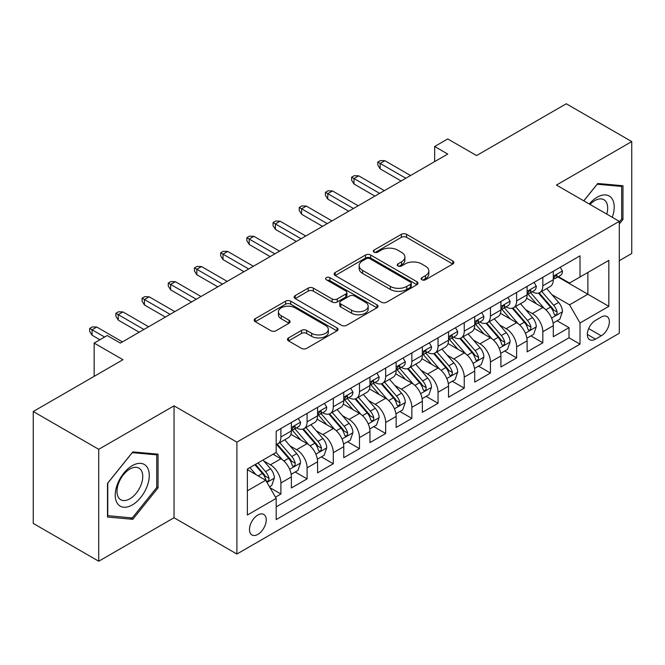 <?xml version="1.0" encoding="UTF-8"?>
<svg xmlns="http://www.w3.org/2000/svg" width="665" height="665" viewBox="0 0 665 665"><rect width="100%" height="100%" fill="white"/><g stroke="black" fill="none" stroke-linecap="round" stroke-linejoin="round"><path stroke-width="1" d="M421.893 279.766A2.544 1.471 0 0 0 425.492 279.766L452.807 263.997A3.633 2.103 0 0 0 453.871 262.509A3.633 2.103 0 0 0 452.807 261.029L406.531 234.313A3.633 2.103 0 0 0 401.386 234.313L374.071 250.082A2.544 1.471 0 0 0 373.323 251.121A2.544 1.471 0 0 0 374.071 252.16A2.544 1.471 0 0 0 377.67 252.16L381.203 250.115A11.638 6.717 0 0 1 397.662 250.115L401.519 252.343A11.638 6.717 0 0 1 404.927 257.097A11.638 6.717 0 0 1 401.519 261.844L397.978 263.88A2.544 1.471 0 0 0 397.238 264.919A2.544 1.471 0 0 0 397.978 265.958A2.544 1.471 0 0 0 401.577 265.958L405.118 263.922A11.638 6.717 0 0 1 421.568 263.922L425.425 266.15A11.638 6.717 0 0 1 428.834 270.896A11.638 6.717 0 0 1 425.425 275.651L421.893 277.687A2.544 1.471 0 0 0 421.144 278.726A2.544 1.471 0 0 0 421.893 279.766L421.893 277.687M257.854 534.377A11.854 6.841 120 0 0 265.593 523.937A11.854 6.841 120 0 0 263.781 514.436A11.854 6.841 120 0 0 257.854 515.026A11.854 6.841 120 0 0 250.107 525.466A11.854 6.841 120 0 0 251.927 534.968A11.854 6.841 120 0 0 257.854 534.377M288.519 337.92A3.633 2.103 0 0 0 287.455 339.399A3.633 2.103 0 0 0 288.519 340.887L301.503 348.377A3.633 2.103 0 0 0 306.648 348.377L336.98 330.862A3.633 2.103 0 0 0 338.053 329.383A3.633 2.103 0 0 0 336.98 327.895L290.705 301.178A3.633 2.103 0 0 0 285.568 301.178L255.227 318.693A3.633 2.103 0 0 0 254.163 320.181A3.633 2.103 0 0 0 255.227 321.661L270.913 330.713A3.633 2.103 0 0 0 276.05 330.713L289.034 323.223A3.633 2.103 0 0 0 290.098 321.735A3.633 2.103 0 0 0 289.034 320.256L281.262 315.759A9.726 5.619 0 0 1 278.411 311.794A9.726 5.619 0 0 1 284.412 306.607A9.726 5.619 0 0 1 295.011 307.82L325.476 325.409A9.726 5.619 0 0 1 328.327 329.383A9.726 5.619 0 0 1 322.326 334.57A9.726 5.619 0 0 1 311.727 333.348L306.648 330.422A3.633 2.103 0 0 0 301.503 330.422L288.519 337.92L288.519 340.887M619.306 260.672L631.75 253.49L631.75 141.578L566.272 103.773L476.556 155.568L447.745 138.935L434.652 146.5L447.745 154.056L120.34 343.082L107.248 335.526L94.147 343.082L94.147 376.357M98.728 449.316L98.728 561.227L174.039 517.744L174.039 405.841L98.728 449.316L33.25 411.51L122.959 359.715L94.147 343.082M174.039 405.841L236.898 442.134L619.306 221.354L619.306 333.256L236.898 554.036L236.898 442.134M631.75 141.578L556.447 185.061L619.306 221.354M381.461 302.218A3.633 2.103 0 0 0 386.606 302.218L416.938 284.703A3.633 2.103 0 0 0 418.002 283.215A3.633 2.103 0 0 0 416.938 281.736L370.663 255.019A3.633 2.103 0 0 0 365.526 255.019L335.185 272.534A3.633 2.103 0 0 0 334.121 274.013A3.633 2.103 0 0 0 335.185 275.501L381.461 302.218M327.33 280.314A2.544 1.471 0 0 1 329.915 280.68L329.915 277.654L376.964 304.811A3.633 2.103 0 0 1 378.028 306.299A3.633 2.103 0 0 1 376.964 307.787L346.623 325.301A3.633 2.103 0 0 1 341.486 325.301L295.202 298.577L295.202 295.609A3.633 2.103 0 0 0 294.138 297.097A3.633 2.103 0 0 0 295.202 298.577M295.202 295.609L308.186 288.12A3.633 2.103 0 0 1 313.331 288.12L332.101 298.951A3.633 2.103 0 0 0 337.238 298.951L345.85 293.98A3.633 2.103 0 0 0 346.922 292.492A3.633 2.103 0 0 0 345.85 291.012L326.316 279.732A2.544 1.471 0 0 1 325.567 278.693A2.544 1.471 0 0 1 327.138 277.33A2.544 1.471 0 0 1 329.915 277.654M98.728 561.227L33.25 523.422L33.25 411.51M275.468 497.146L280.904 494.004L270.032 487.728M263.847 461.02L270.422 464.818A14.813 8.554 60 0 1 280.904 482.965L291.378 476.913L291.378 487.952L307.097 478.883L295.177 472M290.04 445.899L296.615 449.698A14.813 8.554 60 0 1 307.097 467.844L317.571 461.793L317.571 472.832L333.29 463.763L321.37 456.88M316.232 430.779L322.808 434.577A14.813 8.554 60 0 1 333.29 452.724L343.763 446.672L343.763 457.711L359.482 448.642L347.562 441.76M342.425 415.658L349 419.449A14.813 8.554 60 0 1 359.482 437.603L369.956 431.552L369.956 442.591L385.667 433.514L373.755 426.639M368.618 400.529L375.193 404.328A14.813 8.554 60 0 1 385.667 422.475L396.149 416.431L396.149 427.47L411.859 418.393L399.948 411.51M394.81 385.409L401.386 389.208A14.813 8.554 60 0 1 411.859 407.354L422.341 401.303L422.341 412.342L438.052 403.273L426.14 396.39M421.003 370.289L427.578 374.087A14.813 8.554 60 0 1 438.052 392.234L448.534 386.182L448.534 397.221L464.245 388.152L452.333 381.269M447.196 355.168L453.771 358.967A14.813 8.554 60 0 1 464.245 377.113L474.727 371.062L474.727 382.101L490.438 373.032L478.526 366.149M473.389 340.048L479.964 343.838A14.813 8.554 60 0 1 490.438 361.984L500.92 355.941L500.92 366.98L516.63 357.903L504.718 351.029M499.581 324.919L506.156 328.718A14.813 8.554 60 0 1 516.63 346.864L527.112 340.821L527.112 351.86L542.823 342.783L542.823 331.744A14.813 8.554 -120 0 0 532.349 313.597L525.774 309.799M530.911 335.9L542.823 342.783M291.378 476.913A14.813 8.554 -120 0 0 280.904 458.767L273.041 454.237M317.571 461.793A14.813 8.554 -120 0 0 307.097 443.646L290.896 434.295M343.763 446.672A14.813 8.554 -120 0 0 333.29 428.526L317.089 419.174M369.956 431.552A14.813 8.554 -120 0 0 359.482 413.406L343.281 404.054M396.149 416.431A14.813 8.554 -120 0 0 385.667 398.285L369.474 388.934M422.341 401.303A14.813 8.554 -120 0 0 411.859 383.156L395.667 373.805M448.534 386.182A14.813 8.554 -120 0 0 438.052 368.036L421.859 358.684M474.727 371.062A14.813 8.554 -120 0 0 464.245 352.916L448.052 343.564M500.92 355.941A14.813 8.554 -120 0 0 490.438 337.795L474.245 328.444M527.112 340.821A14.813 8.554 -120 0 0 516.63 322.675L500.437 313.315M601.235 317.072L595.474 320.405A11.48 6.633 120 0 0 587.968 330.522A11.48 6.633 120 0 0 589.73 339.724A11.48 6.633 120 0 0 595.474 339.158L601.235 335.825A11.48 6.633 120 0 0 608.741 325.709A11.48 6.633 120 0 0 606.979 316.507A11.48 6.633 120 0 0 601.235 317.072M247.372 490.828L265.709 480.246L276.183 498.393L276.183 519.564L580.021 344.146L580.021 322.974L569.539 304.828L551.967 294.678M276.183 498.393L247.372 515.026L247.372 469.049L276.183 452.416L276.183 431.244L580.021 255.834L580.021 276.997L608.832 260.364L608.832 306.341L580.021 322.974M296.482 427.844L296.615 427.919A14.813 8.554 60 0 0 304.021 428.651L314.503 422.608A14.813 8.554 -120 0 0 317.571 415.825L317.571 407.354M322.675 412.716L322.808 412.799A14.813 8.554 60 0 0 330.214 413.53L340.696 407.487A14.813 8.554 -120 0 0 343.763 400.704L343.763 392.234M348.867 397.595L349 397.678A14.813 8.554 60 0 0 356.407 398.41L366.889 392.358A14.813 8.554 -120 0 0 369.956 385.575L369.956 377.113M375.06 382.475L375.193 382.558A14.813 8.554 60 0 0 382.599 383.289L393.082 377.238A14.813 8.554 -120 0 0 396.149 370.455L396.149 361.984M401.253 367.354L401.386 367.429A14.813 8.554 60 0 0 408.792 368.169L419.274 362.117A14.813 8.554 -120 0 0 422.341 355.334L422.341 346.864M427.445 352.234L427.578 352.309A14.813 8.554 60 0 0 434.985 353.04L445.467 346.997A14.813 8.554 -120 0 0 448.534 340.214L448.534 331.744M453.638 337.105L453.771 337.188A14.813 8.554 60 0 0 461.178 337.92L471.66 331.877A14.813 8.554 -120 0 0 474.727 325.094L474.727 316.623M479.831 321.985L479.964 322.068A14.813 8.554 60 0 0 487.37 322.799L497.852 316.748A14.813 8.554 -120 0 0 500.92 309.965L500.92 301.503M506.023 306.864L506.156 306.947A14.813 8.554 60 0 0 513.563 307.679L524.045 301.627A14.813 8.554 -120 0 0 527.112 294.844L527.112 286.374M276.183 506.863L569.016 337.795L569.016 327.662L553.305 336.731L553.305 325.692A14.813 8.554 -120 0 0 542.823 307.546L526.63 298.194M532.216 291.744L532.349 291.819A14.813 8.554 -120 0 0 539.756 292.558A14.813 8.554 -120 0 0 542.823 285.775L542.823 277.305M539.756 292.558L550.238 286.507A14.813 8.554 -120 0 0 553.305 279.724L553.305 271.254M280.904 428.526L280.904 436.996A14.813 8.554 60 0 1 277.829 443.779A14.813 8.554 60 0 1 276.183 444.378M277.829 443.779L288.311 437.728A14.813 8.554 -120 0 0 291.378 430.945L291.378 422.475M307.097 413.406L307.097 421.868A14.813 8.554 60 0 1 304.021 428.651M333.29 398.277L333.29 406.747A14.813 8.554 60 0 1 330.214 413.53M359.482 383.156L359.482 391.627A14.813 8.554 60 0 1 356.407 398.41M385.667 368.036L385.667 376.506A14.813 8.554 60 0 1 382.599 383.289M411.859 352.916L411.859 361.386A14.813 8.554 60 0 1 408.792 368.169M438.052 337.795L438.052 346.257A14.813 8.554 60 0 1 434.985 353.04M464.245 322.666L464.245 331.137A14.813 8.554 60 0 1 461.178 337.92M490.438 307.546L490.438 316.016A14.813 8.554 60 0 1 487.37 322.799M516.63 292.425L516.63 300.896A14.813 8.554 60 0 1 513.563 307.679M516.63 346.864L516.63 357.903M490.438 361.984L490.438 373.032M464.245 377.113L464.245 388.152M438.052 392.234L438.052 403.273M411.859 407.354L411.859 418.393M385.667 422.475L385.667 433.514M359.482 437.603L359.482 448.642M333.29 452.724L333.29 463.763M307.097 467.844L307.097 478.883M280.904 482.965L280.904 494.004M265.709 480.246L247.372 469.656M569.539 304.828L587.877 294.238L587.877 272.467L608.832 260.364M557.877 276.923L608.832 306.341M558.409 276.623L569.539 283.049L580.021 276.997M174.039 517.744L236.898 554.036M434.652 146.5L434.652 161.62M557.104 320.779L569.016 327.662M569.016 337.795L580.021 344.146M619.306 224.014L622.972 219.45L622.972 185.751L597.702 183.49L583.762 200.83M107.506 517.054L132.784 519.315L158.054 487.869L158.054 454.17L132.784 451.909L107.506 483.355L107.506 517.054M621.667 218.694L622.972 219.45M156.749 487.113L158.054 487.869M130.107 517.769L132.784 519.315M422.907 280.123L425.425 278.668A11.638 6.717 0 0 0 428.834 273.922L428.834 270.896M404.927 257.097L404.927 260.115A11.638 6.717 0 0 1 401.519 264.87L399 266.324M452.757 264.022L406.531 237.33A3.633 2.103 0 0 0 401.386 237.33L375.085 252.517M416.897 284.728L370.663 258.037A3.633 2.103 0 0 0 365.526 258.037L335.235 275.526M410.513 284.254A2.544 1.471 0 0 0 411.261 283.215A2.544 1.471 0 0 0 410.513 282.176L369.89 258.727A2.544 1.471 0 0 0 366.29 258.727L362.566 260.88A11.638 6.717 0 0 0 359.158 265.626A11.638 6.717 0 0 0 362.566 270.381L390.33 286.407A11.638 6.717 0 0 0 406.789 286.407L410.513 284.254L410.513 287.28A2.544 1.471 0 0 0 411.261 286.241L411.261 283.215M359.158 265.626L359.158 268.652A11.638 6.717 0 0 0 362.566 273.406L362.566 270.381M410.513 287.28L406.789 289.433A11.638 6.717 0 0 1 390.33 289.433L362.566 273.406M295.252 298.61L308.186 291.137L308.186 288.12M346.922 292.492L346.922 295.518A3.633 2.103 0 0 1 345.85 297.006L337.238 301.976A3.633 2.103 0 0 1 332.101 301.976L313.331 291.137A3.633 2.103 0 0 0 308.186 291.137M329.915 280.68L376.914 307.812M351.577 310.198A9.726 5.619 0 0 0 362.176 311.411A9.726 5.619 0 0 0 368.177 306.224A9.726 5.619 0 0 0 365.326 302.251L354.595 296.058A3.633 2.103 0 0 0 349.449 296.058L340.837 301.029A3.633 2.103 0 0 0 339.773 302.517A3.633 2.103 0 0 0 340.837 303.996L351.577 310.198L351.577 313.223A9.726 5.619 0 0 0 362.176 314.437A9.726 5.619 0 0 0 368.177 309.25L368.177 306.224M339.773 302.517L339.773 305.543A3.633 2.103 0 0 0 340.837 307.022L340.837 303.996M351.577 313.223L340.837 307.022M328.327 329.383L328.327 332.409A9.726 5.619 0 0 1 322.326 337.596A9.726 5.619 0 0 1 311.727 336.374L306.648 333.448A3.633 2.103 0 0 0 301.503 333.448L288.568 340.912M278.411 311.794L278.411 314.819A9.726 5.619 0 0 0 281.262 318.784L281.262 315.759M288.984 323.248L281.262 318.784M336.939 330.896L290.705 304.204A3.633 2.103 0 0 0 285.568 304.204L255.277 321.694M553.081 323.099L559.855 319.192L562.465 311.627A9.817 5.669 -120 0 0 558.65 302.417L546.68 288.56M544.286 308.51L530.604 292.666M536.497 303.897L528.559 294.703A23.524 13.583 -120 0 0 527.827 293.888M538.426 293.09L550.529 307.105A9.817 5.669 60 0 1 554.028 313.863L554.743 315.027L556.065 314.844L556.954 313.764L557.17 312.051A9.817 5.669 -120 0 0 553.671 305.285L541.701 291.428M539.132 292.858L552.141 307.92A5.004 2.884 60 0 1 553.405 309.873L557.17 312.051M560.246 267.247L562.465 271.104A9.817 5.669 60 0 1 560.437 275.443L555.458 278.319A9.817 5.669 -120 0 0 557.17 276.058L556.962 275.185L555.74 275.435L554.028 277.87A9.817 5.669 60 0 1 553.305 279.267M553.629 278.776L553.671 278.776A9.817 5.669 -120 0 0 555.458 278.319M405.841 178.253L380.172 163.432L380.172 168.877L377.811 165.095L377.811 162.077L380.172 163.432L384.885 160.714L410.554 175.535M380.172 168.877L401.128 180.971M377.811 162.077L380.43 160.564L384.885 160.714M612.265 217.289A24.081 13.899 120 0 0 597.178 197.231A24.081 13.899 120 0 0 589.29 204.022M606.763 214.105A18.229 10.524 120 0 0 603.903 199.724A18.229 10.524 120 0 0 594.784 200.631A18.229 10.524 120 0 0 590.021 204.438M583.812 200.863L597.178 184.238L621.667 186.424L621.667 219.076L619.306 222.01M620.046 185.485L621.667 186.424M146.998 486.622A24.081 13.899 120 0 0 140.772 463.372A24.081 13.899 120 0 0 117.514 483.995A24.081 13.899 120 0 0 123.748 507.245A24.081 13.899 120 0 0 146.998 486.622M141.03 484.926A18.229 10.524 120 0 0 138.985 468.143A18.229 10.524 120 0 0 118.711 482.931A18.229 10.524 120 0 0 120.756 499.714A18.229 10.524 120 0 0 141.03 484.926M107.772 515.774L107.772 483.123L132.26 452.657L156.749 454.843L156.749 487.495L132.26 517.96L107.506 515.624M155.128 453.904L156.749 454.843M526.888 338.219L533.663 334.312L536.281 326.756A9.817 5.669 -120 0 0 532.457 317.538L520.487 303.681M518.093 323.631L504.411 307.795M510.304 319.017L502.366 309.824A23.524 13.583 -120 0 0 501.634 309.009M512.233 308.211L524.336 322.226A9.817 5.669 60 0 1 527.835 328.984L528.55 330.148L529.872 329.965L530.761 328.884L530.978 327.172A9.817 5.669 -120 0 0 527.478 320.414L515.508 306.557M512.939 307.978L525.949 323.04A5.004 2.884 60 0 1 527.212 324.994L530.978 327.172M500.695 353.348L507.47 349.441L510.088 341.877A9.817 5.669 -120 0 0 506.264 332.658L494.295 318.801M491.901 338.751L478.218 322.916M484.112 334.138L476.173 324.952A23.524 13.583 -120 0 0 475.442 324.129M486.04 323.331L498.143 337.346A9.817 5.669 60 0 1 501.643 344.113L502.358 345.276L503.679 345.085L504.569 344.005L504.785 342.292A9.817 5.669 -120 0 0 501.285 335.534L489.315 321.677M486.747 323.107L499.756 338.161A5.004 2.884 60 0 1 501.019 340.114L504.785 342.292M474.502 368.468L481.277 364.561L483.896 356.997A9.817 5.669 -120 0 0 480.072 347.778L468.102 333.921M465.708 353.871L452.025 338.036M457.919 349.258L449.981 340.073A23.524 13.583 -120 0 0 449.249 339.25M459.848 338.452L471.951 352.467A9.817 5.669 60 0 1 475.45 359.233L476.165 360.397L477.487 360.206L478.376 359.125L478.592 357.413A9.817 5.669 -120 0 0 475.093 350.654L463.123 336.798M460.554 338.227L473.563 353.281A5.004 2.884 60 0 1 474.827 355.243L478.592 357.413M448.31 383.589L455.084 379.682L457.703 372.117A9.817 5.669 -120 0 0 453.879 362.899L441.909 349.05M439.515 368.992L425.833 353.157M431.726 364.387L423.788 355.193A23.524 13.583 -120 0 0 423.065 354.37M433.655 353.572L445.758 367.587A9.817 5.669 60 0 1 449.257 374.353L449.972 375.517L451.294 375.326L452.183 374.254L452.4 372.541A9.817 5.669 -120 0 0 448.9 365.775L436.93 351.918M434.361 353.348L447.37 368.41A5.004 2.884 60 0 1 448.634 370.363L452.4 372.541M534.053 282.367L536.281 286.224A9.817 5.669 60 0 1 534.244 290.572L529.265 293.44A9.817 5.669 -120 0 0 530.978 291.179L530.77 290.306L529.548 290.555L527.835 292.999A9.817 5.669 60 0 1 527.112 294.396M527.436 293.905L527.478 293.905A9.817 5.669 -120 0 0 529.265 293.44M379.649 193.374L353.979 178.553L353.979 183.997L351.619 180.223L351.619 177.198L353.979 178.553L358.693 175.834L384.362 190.656M353.979 183.997L374.935 196.1M351.619 177.198L354.237 175.685L358.693 175.834M507.861 297.488L510.088 301.345A9.817 5.669 60 0 1 508.052 305.692L503.073 308.56A9.817 5.669 -120 0 0 504.785 306.299L504.577 305.435L503.355 305.676L501.643 308.119A9.817 5.669 60 0 1 500.92 309.516M501.244 309.026L501.285 309.026A9.817 5.669 -120 0 0 503.073 308.56M353.456 208.494L327.787 193.681L327.787 199.126L325.426 195.344L325.426 192.318L327.787 193.681L332.5 190.955L358.169 205.776M327.787 199.126L348.743 211.221M325.426 192.318L328.045 190.805L332.5 190.955M481.668 312.617L483.896 316.474A9.817 5.669 60 0 1 481.859 320.813L476.88 323.689A9.817 5.669 -120 0 0 478.592 321.428L478.384 320.555L477.162 320.796L475.45 323.24A9.817 5.669 60 0 1 474.727 324.636M475.051 324.146L475.093 324.146A9.817 5.669 -120 0 0 476.88 323.689M327.263 223.623L301.594 208.802L301.594 214.246L299.233 210.464L299.233 207.438L301.594 208.802L306.307 206.075L331.976 220.896M301.594 214.246L322.55 226.341M299.233 207.438L301.852 205.926L306.307 206.075M455.475 327.737L457.703 331.594A9.817 5.669 60 0 1 455.666 335.933L450.687 338.809A9.817 5.669 -120 0 0 452.4 336.548L452.192 335.675L450.97 335.916L449.257 338.36A9.817 5.669 60 0 1 448.534 339.757M448.858 339.266L448.9 339.266A9.817 5.669 -120 0 0 450.687 338.809M301.07 238.743L275.401 223.922L275.401 229.367L273.041 225.585L273.041 222.559L275.401 223.922L280.115 221.204L305.784 236.017M275.401 229.367L296.357 241.462M273.041 222.559L275.659 221.046L280.115 221.204M422.117 398.709L428.892 394.802L431.51 387.238A9.817 5.669 -120 0 0 427.686 378.028L415.716 364.171M413.322 384.121L399.64 368.277M405.534 379.507L397.595 370.314A23.524 13.583 -120 0 0 396.872 369.499M407.462 368.701L419.565 382.716A9.817 5.669 60 0 1 423.065 389.474L423.78 390.638L425.101 390.455L425.991 389.374L426.207 387.662A9.817 5.669 -120 0 0 422.707 380.895L410.737 367.038M408.169 368.468L421.178 383.53A5.004 2.884 60 0 1 422.441 385.484L426.207 387.662M429.282 342.857L431.51 346.714A9.817 5.669 60 0 1 429.474 351.053L424.494 353.93A9.817 5.669 -120 0 0 426.207 351.669L425.999 350.796L424.777 351.045L423.065 353.481A9.817 5.669 60 0 1 422.341 354.877M422.666 354.387L422.707 354.387A9.817 5.669 -120 0 0 424.494 353.93M274.878 253.864L249.209 239.043L249.209 244.487L246.848 240.705L246.848 237.688L249.209 239.043L253.922 236.324L279.591 251.146M249.209 244.487L270.165 256.59M246.848 237.688L249.466 236.175L253.922 236.324M395.924 413.829L402.699 409.923L405.318 402.367A9.817 5.669 -120 0 0 401.494 393.148L389.524 379.291M387.13 399.241L373.447 383.406M379.341 394.628L371.403 385.434A23.524 13.583 -120 0 0 370.679 384.619M381.269 383.821L393.372 397.836A9.817 5.669 60 0 1 396.872 404.594L397.587 405.758L398.909 405.575L399.798 404.495L400.014 402.782A9.817 5.669 -120 0 0 396.515 396.024L384.545 382.167M381.976 383.589L394.985 398.651A5.004 2.884 60 0 1 396.249 400.604L400.014 402.782M369.732 428.958L376.506 425.051L379.125 417.487A9.817 5.669 -120 0 0 375.301 408.268L363.331 394.412M360.937 414.362L347.255 398.526M353.148 409.748L345.21 400.563A23.524 13.583 -120 0 0 344.487 399.74M355.077 398.942L367.18 412.957A9.817 5.669 60 0 1 370.679 419.723L371.394 420.887L372.716 420.696L373.605 419.615L373.821 417.903A9.817 5.669 -120 0 0 370.322 411.145L358.352 397.288M355.783 398.717L368.792 413.771A5.004 2.884 60 0 1 370.056 415.725L373.821 417.903M343.539 444.079L350.314 440.172L352.932 432.607A9.817 5.669 -120 0 0 349.108 423.389L337.138 409.532M334.744 429.482L321.062 413.647M326.956 424.869L319.017 415.683A23.524 13.583 -120 0 0 318.294 414.86M328.884 414.062L340.987 428.077A9.817 5.669 60 0 1 344.487 434.844L345.202 436.007L346.523 435.816L347.413 434.735L347.629 433.023A9.817 5.669 -120 0 0 344.129 426.265L332.159 412.408M329.591 413.838L342.6 428.892A5.004 2.884 60 0 1 343.863 430.854L347.629 433.023M317.346 459.199L324.121 455.292L326.739 447.728A9.817 5.669 -120 0 0 322.916 438.518L310.946 424.661M308.552 444.602L294.869 428.767M300.763 439.997L292.824 430.804A23.524 13.583 -120 0 0 292.101 429.981M302.691 429.191L314.794 443.198A9.817 5.669 60 0 1 318.294 449.964L319.009 451.128L320.331 450.937L321.22 449.864L321.436 448.152A9.817 5.669 -120 0 0 317.937 441.385L305.966 427.529M303.398 428.958L316.407 444.02A5.004 2.884 60 0 1 317.671 445.974L321.436 448.152M291.154 474.32L297.928 470.413L300.547 462.848A9.817 5.669 -120 0 0 296.723 453.638L284.753 439.781M282.359 459.731L276.091 452.474M274.57 455.118L273.556 453.937M276.499 444.311L288.602 458.326A9.817 5.669 60 0 1 292.101 465.084L292.816 466.248L294.138 466.065L295.027 464.985L295.243 463.272A9.817 5.669 -120 0 0 291.744 456.506L279.774 442.657M277.205 444.079L290.214 459.141A5.004 2.884 60 0 1 291.478 461.094L295.243 463.272M403.09 357.978L405.318 361.835A9.817 5.669 60 0 1 403.281 366.182L398.302 369.05A9.817 5.669 -120 0 0 400.014 366.789L399.806 365.925L398.584 366.166L396.872 368.61A9.817 5.669 60 0 1 396.149 370.006M396.473 369.516L396.515 369.516A9.817 5.669 -120 0 0 398.302 369.05M248.685 268.984L223.016 254.163L223.016 259.608L220.655 255.834L220.655 252.808L223.016 254.163L227.729 251.445L253.398 266.266M223.016 259.608L243.972 271.711M220.655 252.808L223.274 251.295L227.729 251.445M376.897 373.098L379.125 376.955A9.817 5.669 60 0 1 377.088 381.303L372.109 384.171A9.817 5.669 -120 0 0 373.821 381.91L373.614 381.045L372.392 381.286L370.679 383.73A9.817 5.669 60 0 1 369.956 385.126M370.28 384.636L370.322 384.636A9.817 5.669 -120 0 0 372.109 384.171M222.492 284.105L196.823 269.292L196.823 274.736L194.463 270.954L194.463 267.928L196.823 269.292L201.537 266.565L227.206 281.386M196.823 274.736L217.779 286.831M194.463 267.928L197.081 266.416L201.537 266.565M350.704 388.227L352.932 392.084A9.817 5.669 60 0 1 350.896 396.423L345.925 399.299A9.817 5.669 -120 0 0 347.629 397.038L347.421 396.165L346.199 396.406L344.487 398.85A9.817 5.669 60 0 1 343.763 400.247M344.088 399.756L344.129 399.756A9.817 5.669 -120 0 0 345.925 399.299M196.3 299.233L170.631 284.412L170.631 289.857L168.27 286.075L168.27 283.049L170.631 284.412L175.344 281.686L201.013 296.507M170.631 289.857L191.587 301.952M168.27 283.049L170.888 281.536L175.344 281.686M324.512 403.347L326.739 407.204A9.817 5.669 60 0 1 324.703 411.544L319.732 414.42A9.817 5.669 -120 0 0 321.436 412.159L321.228 411.286L320.006 411.527L318.294 413.971A9.817 5.669 60 0 1 317.571 415.367M317.895 414.877L317.937 414.877A9.817 5.669 -120 0 0 319.732 414.42M170.107 314.354L144.438 299.533L144.438 304.977L142.077 301.195L142.077 298.169L144.438 299.533L149.151 296.814L174.82 311.627M144.438 304.977L165.394 317.072M142.077 298.169L144.696 296.656L149.151 296.814M298.319 418.468L300.547 422.325A9.817 5.669 60 0 1 298.51 426.664L293.539 429.54A9.817 5.669 -120 0 0 295.243 427.279L295.036 426.406L293.814 426.656L292.101 429.091A9.817 5.669 60 0 1 291.378 430.488M291.702 429.997L291.744 429.997A9.817 5.669 -120 0 0 293.539 429.54M143.914 329.474L118.245 314.653L118.245 320.098L115.885 316.316L115.885 313.298L118.245 314.653L122.959 311.935L148.628 326.756M118.245 320.098L139.201 332.201M115.885 313.298L118.503 311.785L122.959 311.935M269.508 486.822L271.736 485.533L274.354 477.977A9.817 5.669 -120 0 0 270.53 468.758L262.991 460.03M255.959 474.619L249.899 467.595M248.378 470.238L247.372 469.074M254.878 464.719L262.409 473.447A9.817 5.669 60 0 1 265.909 480.205L266.623 481.369L267.953 481.186L268.835 480.105L269.051 478.393A9.817 5.669 -120 0 0 265.551 471.635L258.02 462.906M255.485 464.37L264.022 474.261A5.004 2.884 60 0 1 265.285 476.215L269.051 478.393M104.621 337.039L92.053 329.774L92.053 335.218L89.692 331.444L89.692 328.419L92.053 329.774L96.766 327.055L122.435 341.877M92.053 335.218L99.908 339.757M89.692 328.419L92.31 326.906L96.766 327.055M270.422 464.818L280.904 458.767M296.615 449.698L307.097 443.646M322.808 434.577L333.29 428.526M349 419.449L359.482 413.406M375.193 404.328L385.667 398.285M401.386 389.208L411.859 383.156M427.578 374.087L438.052 368.036M453.771 358.967L464.245 352.916M479.964 343.838L490.438 337.795M506.156 328.718L516.63 322.675M532.349 313.597L542.823 307.546M542.823 285.775L553.305 279.724M280.904 436.996L291.378 430.945M307.097 421.868L317.571 415.825M333.29 406.747L343.763 400.704M359.482 391.627L369.956 385.575M385.667 376.506L396.149 370.455M411.859 361.386L422.341 355.334M438.052 346.257L448.534 340.214M464.245 331.137L474.727 325.094M490.438 316.016L500.92 309.965M516.63 300.896L527.112 294.844M542.823 331.744L553.305 325.692M588.675 328.577L601.235 335.825M587.353 334.47L595.474 339.158M425.425 278.668L425.425 275.651M397.978 265.958L397.978 263.88M401.519 264.87L401.519 261.844M374.071 252.16L374.071 250.082M401.386 237.33L401.386 234.313M406.531 237.33L406.531 234.313M452.807 263.997L452.807 261.029M335.185 275.501L335.185 272.534M365.526 258.037L365.526 255.019M370.663 258.037L370.663 255.019M416.938 284.703L416.938 281.736M390.33 289.433L390.33 286.407M406.789 289.433L406.789 286.407M313.331 291.137L313.331 288.12M332.101 301.976L332.101 298.951M337.238 301.976L337.238 298.951M345.85 297.006L345.85 293.98M376.964 307.787L376.964 304.811M301.503 333.448L301.503 330.422M306.648 333.448L306.648 330.422M311.727 336.374L311.727 333.348M289.034 323.223L289.034 320.256M255.227 321.661L255.227 318.693M285.568 304.204L285.568 301.178M290.705 304.204L290.705 301.178M336.98 330.862L336.98 327.895M551.584 318.07L562.407 311.819M553.671 305.285L558.65 302.417M545.849 309.807L550.529 307.105M562.407 270.988L553.305 276.249M555.907 275.327L557.17 276.058M525.392 333.19L536.214 326.939M527.478 320.414L532.457 317.538M519.656 324.927L524.336 322.226M499.199 348.31L510.022 342.068M501.285 335.534L506.264 332.658M493.463 340.048L498.143 337.346M473.006 363.431L483.829 357.188M475.093 350.654L480.072 347.778M467.271 355.168L471.951 352.467M446.814 378.56L457.636 372.309M448.9 365.775L453.879 362.899M441.078 370.297L445.758 367.587M536.214 286.116L527.112 291.37M529.714 290.447L530.978 291.179M510.022 301.237L500.92 306.49M503.521 305.568L504.785 306.299M483.829 316.357L474.727 321.611M477.329 320.696L478.592 321.428M457.636 331.478L448.534 336.731M451.136 335.817L452.4 336.548M420.621 393.68L431.444 387.429M422.707 380.895L427.686 378.028M414.885 385.417L419.565 382.716M431.444 346.598L422.341 351.86M424.943 350.937L426.207 351.669M394.428 408.8L405.251 402.549M396.515 396.024L401.494 393.148M388.693 400.538L393.372 397.836M368.235 423.921L379.058 417.678M370.322 411.145L375.301 408.268M362.5 415.658L367.18 412.957M342.043 439.041L352.866 432.799M344.129 426.265L349.108 423.389M336.307 430.779L340.987 428.077M315.85 454.17L326.673 447.919M317.937 441.385L322.916 438.518M310.114 445.907L314.794 443.198M289.657 469.29L300.48 463.039M291.744 456.506L296.723 453.638M283.922 461.028L288.602 458.326M405.251 361.727L396.149 366.98M398.751 366.058L400.014 366.789M379.058 376.847L369.956 382.101M372.558 381.178L373.821 381.91M352.866 391.968L343.763 397.221M346.365 396.307L347.629 397.038M326.673 407.088L317.571 412.342M320.173 411.427L321.436 412.159M300.48 422.209L291.378 427.47M293.98 426.548L295.243 427.279M266.956 482.399L274.288 478.168M265.551 471.635L270.53 468.758M258.17 475.891L262.409 473.447"/></g></svg>
